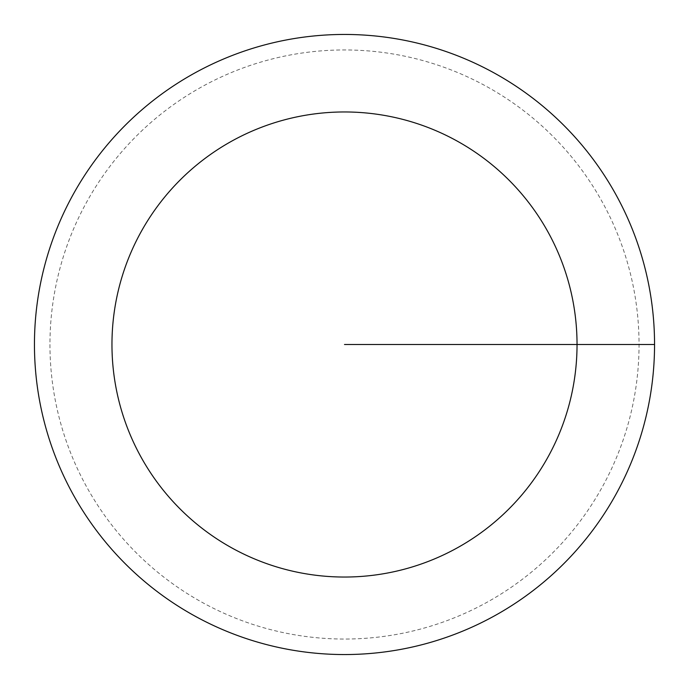 <?xml version="1.0" encoding="UTF-8"?>
<svg xmlns="http://www.w3.org/2000/svg" width="689" height="689" viewBox="0 0 689 689"><rect width="100%" height="100%" fill="white"/><g stroke="black" fill="none" stroke-linecap="round" stroke-linejoin="round"><path stroke-width="0.52" stroke-dasharray="3.44 2.58" d="M34.45 344.5A310.05 310.05 0 0 1 344.5 34.45A310.05 310.05 0 0 1 654.55 344.5A310.05 310.05 0 0 1 344.5 654.55A310.05 310.05 0 0 1 34.45 344.5M49.953 344.5A294.548 294.548 0 0 0 344.5 639.048A294.548 294.548 0 0 0 639.048 344.5A294.548 294.548 0 0 0 344.5 49.953A294.548 294.548 0 0 0 49.953 344.5"/><path stroke-width="1.03" d="M34.45 344.5A310.05 310.05 0 0 1 344.5 34.45A310.05 310.05 0 0 1 654.55 344.5A310.05 310.05 0 0 1 344.5 654.55A310.05 310.05 0 0 1 34.45 344.5A310.05 310.05 0 0 1 344.5 34.45A310.05 310.05 0 0 1 654.55 344.5A310.05 310.05 0 0 1 344.5 654.55A310.05 310.05 0 0 1 34.45 344.5M654.55 344.5L577.038 344.5A232.537 232.537 0 0 1 344.5 577.038A232.537 232.537 0 0 1 111.962 344.5A232.537 232.537 0 0 1 344.5 111.962A232.537 232.537 0 0 1 577.038 344.5L344.5 344.5"/></g></svg>
